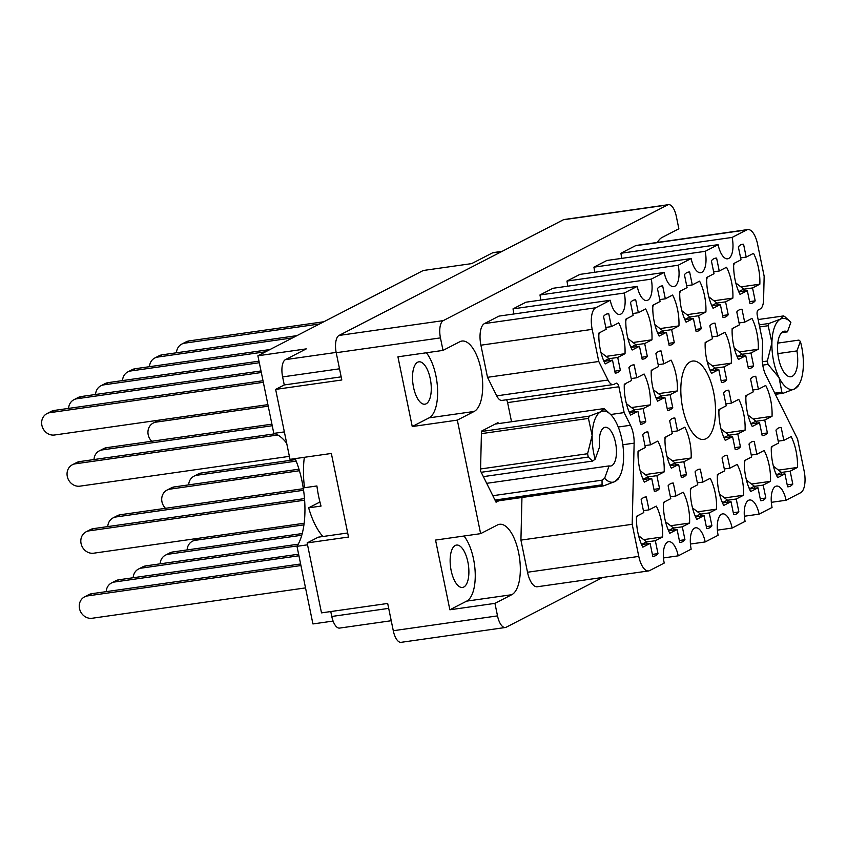 <?xml version="1.0" encoding="UTF-8"?>
<svg xmlns="http://www.w3.org/2000/svg" width="847" height="847" viewBox="0 0 847 847"><rect width="100%" height="100%" fill="white"/><g stroke="black" fill="none" stroke-linecap="round" stroke-linejoin="round"><path stroke-width="1.27" d="M657.981 553.61L655.334 540.714L662.629 536.945A29.92 12.546 81.9 0 0 656.298 506.104L649.003 509.873L646.356 496.967A29.92 12.546 81.9 0 0 645.35 497.02A29.92 12.546 81.9 0 0 641.147 499.656L643.794 512.562L636.499 516.321A29.92 12.546 81.9 0 0 637.886 532.657A29.92 12.546 81.9 0 0 642.831 547.162L650.125 543.393L652.772 556.299A29.92 12.546 81.9 0 0 653.778 556.246A29.92 12.546 81.9 0 0 657.981 553.61L652.381 554.404M659.538 488.55L656.891 475.654L664.186 471.895A29.92 12.546 81.9 0 0 657.854 441.054L650.56 444.813L647.913 431.917A29.92 12.546 81.9 0 0 646.907 431.959A29.92 12.546 81.9 0 0 642.704 434.606L645.35 447.502L638.056 451.26A29.92 12.546 81.9 0 0 639.432 467.608A29.92 12.546 81.9 0 0 644.387 482.102L651.682 478.343L654.329 491.239A29.92 12.546 81.9 0 0 655.334 491.196A29.92 12.546 81.9 0 0 659.538 488.55L653.937 489.354M686.504 474.648L683.857 461.753L691.152 457.994A29.92 12.546 81.9 0 0 684.821 427.153L677.526 430.911L674.879 418.016A29.92 12.546 81.9 0 0 673.873 418.058A29.92 12.546 81.9 0 0 669.67 420.705L672.317 433.6L665.022 437.359A29.92 12.546 81.9 0 0 666.398 453.696A29.92 12.546 81.9 0 0 671.343 468.2L678.648 464.442L681.295 477.337A29.92 12.546 81.9 0 0 682.301 477.295A29.92 12.546 81.9 0 0 686.504 474.648L680.903 475.453M740.437 446.845L737.79 433.95L745.085 430.181A29.92 12.546 81.9 0 0 738.753 399.35L731.459 403.108L728.801 390.202A29.92 12.546 81.9 0 0 727.795 390.255A29.92 12.546 81.9 0 0 723.592 392.892L726.239 405.798L718.944 409.556A29.92 12.546 81.9 0 0 720.331 425.893A29.92 12.546 81.9 0 0 725.276 440.398L732.57 436.639L735.217 449.535A29.92 12.546 81.9 0 0 736.223 449.492A29.92 12.546 81.9 0 0 740.437 446.845L734.836 447.64M767.393 432.944L764.746 420.048L772.041 416.279A29.92 12.546 81.9 0 0 765.72 385.438L758.414 389.207L755.768 376.301A29.92 12.546 81.9 0 0 754.762 376.354A29.92 12.546 81.9 0 0 750.558 378.99L753.205 391.896L745.911 395.655A29.92 12.546 81.9 0 0 747.298 411.991A29.92 12.546 81.9 0 0 752.242 426.496L759.537 422.727L762.184 435.633A29.92 12.546 81.9 0 0 763.189 435.58A29.92 12.546 81.9 0 0 767.393 432.944L761.792 433.738M684.948 539.708L682.301 526.802L689.596 523.044A29.92 12.546 81.9 0 0 683.264 492.202L675.97 495.971L673.323 483.065A29.92 12.546 81.9 0 0 672.317 483.118A29.92 12.546 81.9 0 0 668.114 485.755L670.76 498.65L663.466 502.419A29.92 12.546 81.9 0 0 664.842 518.756A29.92 12.546 81.9 0 0 669.797 533.261L677.092 529.491L679.739 542.398A29.92 12.546 81.9 0 0 680.744 542.345A29.92 12.546 81.9 0 0 684.948 539.708L679.347 540.502M711.914 525.807L709.267 512.901L716.562 509.142A29.92 12.546 81.9 0 0 710.231 478.301L702.936 482.059L700.289 469.164A29.92 12.546 81.9 0 0 699.283 469.206A29.92 12.546 81.9 0 0 695.069 471.853L697.727 484.749L690.421 488.518A29.92 12.546 81.9 0 0 691.808 504.854A29.92 12.546 81.9 0 0 696.753 519.349L704.048 515.59L706.705 528.496A29.92 12.546 81.9 0 0 707.711 528.443A29.92 12.546 81.9 0 0 711.914 525.807L706.313 526.601M738.88 511.906L736.234 498.999L743.528 495.241A29.92 12.546 81.9 0 0 737.197 464.4L729.902 468.158L727.255 455.263A29.92 12.546 81.9 0 0 726.239 455.305A29.92 12.546 81.9 0 0 722.036 457.952L724.683 470.847L717.388 474.606A29.92 12.546 81.9 0 0 718.775 490.953A29.92 12.546 81.9 0 0 723.719 505.447L731.014 501.689L733.661 514.584A29.92 12.546 81.9 0 0 734.677 514.542A29.92 12.546 81.9 0 0 738.88 511.906L733.28 512.7M765.847 497.994L763.189 485.098L770.495 481.34A29.92 12.546 81.9 0 0 764.163 450.498L756.858 454.257L754.211 441.361A29.92 12.546 81.9 0 0 753.205 441.403A29.92 12.546 81.9 0 0 749.002 444.05L751.649 456.946L744.354 460.704A29.92 12.546 81.9 0 0 745.741 477.052A29.92 12.546 81.9 0 0 750.686 491.546L757.98 487.787L760.627 500.683A29.92 12.546 81.9 0 0 761.633 500.641A29.92 12.546 81.9 0 0 765.847 497.994L760.235 498.798M755.185 300.844L752.538 287.948L759.833 284.19A29.92 12.546 81.9 0 0 753.512 253.348L746.207 257.107L743.56 244.211A29.92 12.546 81.9 0 0 742.554 244.254A29.92 12.546 81.9 0 0 738.351 246.9L740.998 259.796L733.703 263.555A29.92 12.546 81.9 0 0 735.09 279.891A29.92 12.546 81.9 0 0 740.034 294.396L747.329 290.637L749.976 303.533A29.92 12.546 81.9 0 0 750.982 303.491A29.92 12.546 81.9 0 0 755.185 300.844L749.584 301.648M728.229 314.745L725.583 301.85L732.877 298.091A29.92 12.546 81.9 0 0 726.546 267.25L719.251 271.008L716.604 258.113A29.92 12.546 81.9 0 0 715.588 258.155A29.92 12.546 81.9 0 0 711.385 260.802L714.032 273.697L706.737 277.456A29.92 12.546 81.9 0 0 708.124 293.803A29.92 12.546 81.9 0 0 713.068 308.297L720.363 304.539L723.01 317.434A29.92 12.546 81.9 0 0 724.016 317.392A29.92 12.546 81.9 0 0 728.229 314.745L722.629 315.55M701.263 328.657L698.616 315.751L705.911 311.992A29.92 12.546 81.9 0 0 699.58 281.151L692.285 284.91L689.638 272.014A29.92 12.546 81.9 0 0 688.632 272.056A29.92 12.546 81.9 0 0 684.418 274.703L687.076 287.599L679.77 291.357A29.92 12.546 81.9 0 0 681.157 307.705A29.92 12.546 81.9 0 0 686.102 322.199L693.397 318.44L696.054 331.336A29.92 12.546 81.9 0 0 697.06 331.293A29.92 12.546 81.9 0 0 701.263 328.657L695.662 329.451M674.297 342.559L671.65 329.652L678.945 325.894A29.92 12.546 81.9 0 0 672.613 295.052L665.318 298.811L662.672 285.915A29.92 12.546 81.9 0 0 661.666 285.958A29.92 12.546 81.9 0 0 657.463 288.605L660.109 301.5L652.815 305.269A29.92 12.546 81.9 0 0 654.191 321.606A29.92 12.546 81.9 0 0 659.135 336.1L666.441 332.342L669.088 345.248A29.92 12.546 81.9 0 0 670.093 345.195A29.92 12.546 81.9 0 0 674.297 342.559L668.696 343.353M647.33 356.46L644.683 343.554L651.978 339.795A29.92 12.546 81.9 0 0 645.647 308.954L638.352 312.723L635.705 299.817A29.92 12.546 81.9 0 0 634.699 299.87A29.92 12.546 81.9 0 0 630.496 302.506L633.143 315.402L625.848 319.171A29.92 12.546 81.9 0 0 627.225 335.507A29.92 12.546 81.9 0 0 632.18 350.012L639.474 346.243L642.121 359.149A29.92 12.546 81.9 0 0 643.127 359.096A29.92 12.546 81.9 0 0 647.33 356.46L641.73 357.254M753.639 365.904L750.982 352.998L758.287 349.239A29.92 12.546 81.9 0 0 751.956 318.398L744.661 322.167L742.004 309.261A29.92 12.546 81.9 0 0 740.998 309.303A29.92 12.546 81.9 0 0 736.795 311.95L739.442 324.846L732.147 328.615A29.92 12.546 81.9 0 0 733.534 344.951A29.92 12.546 81.9 0 0 738.478 359.456L745.773 355.687L748.42 368.593A29.92 12.546 81.9 0 0 749.426 368.54A29.92 12.546 81.9 0 0 753.639 365.904L748.039 366.698M726.673 379.805L724.026 366.899L731.321 363.141A29.92 12.546 81.9 0 0 724.99 332.299L717.695 336.068L715.048 323.162A29.92 12.546 81.9 0 0 714.042 323.215A29.92 12.546 81.9 0 0 709.828 325.851L712.475 338.758L705.18 342.516A29.92 12.546 81.9 0 0 706.567 358.853A29.92 12.546 81.9 0 0 711.512 373.358L718.807 369.588L721.453 382.495A29.92 12.546 81.9 0 0 722.47 382.442A29.92 12.546 81.9 0 0 726.673 379.805L721.072 380.599M792.803 484.092L790.156 471.197L797.451 467.438A29.92 12.546 81.9 0 0 791.119 436.597L783.824 440.355L781.178 427.46A29.92 12.546 81.9 0 0 780.172 427.502A29.92 12.546 81.9 0 0 775.968 430.149L778.615 443.045L771.321 446.803A29.92 12.546 81.9 0 0 772.697 463.14A29.92 12.546 81.9 0 0 777.652 477.644L784.947 473.886L787.594 486.781A29.92 12.546 81.9 0 0 788.599 486.739A29.92 12.546 81.9 0 0 792.803 484.092L787.202 484.897M672.74 407.608L670.093 394.713L677.388 390.943A29.92 12.546 81.9 0 0 671.057 360.113L663.762 363.871L661.115 350.976A29.92 12.546 81.9 0 0 660.109 351.018A29.92 12.546 81.9 0 0 655.906 353.654L658.553 366.56L651.258 370.319A29.92 12.546 81.9 0 0 652.635 386.656A29.92 12.546 81.9 0 0 657.59 401.16L664.884 397.402L667.531 410.297A29.92 12.546 81.9 0 0 668.537 410.255A29.92 12.546 81.9 0 0 672.74 407.608L667.14 408.402M645.774 421.51L643.127 408.614L650.422 404.855A29.92 12.546 81.9 0 0 644.101 374.014L636.796 377.773L634.149 364.877A29.92 12.546 81.9 0 0 633.143 364.919A29.92 12.546 81.9 0 0 628.94 367.566L631.587 380.462L624.292 384.22A29.92 12.546 81.9 0 0 625.679 400.557A29.92 12.546 81.9 0 0 630.623 415.062L637.918 411.303L640.565 424.199A29.92 12.546 81.9 0 0 641.571 424.156A29.92 12.546 81.9 0 0 645.774 421.51L640.173 422.314M606.759 314.004L608.739 313.718A29.92 12.546 -98.1 0 0 607.733 313.771A29.92 12.546 -98.1 0 0 603.53 316.407L606.177 329.314L598.882 333.072A29.92 12.546 81.9 0 0 600.269 349.409A29.92 12.546 81.9 0 0 605.213 363.914L612.508 360.144L603.985 361.362M771.331 502.335L786.08 500.238L800.637 492.732A18.412 7.718 81.9 0 0 804.163 471.144L797.567 439.021L765.868 375.232A18.412 7.718 -98.1 0 1 763.073 366.793A18.412 7.718 -98.1 0 1 762.194 357.349L762.586 341.225L757.282 315.402A4.606 1.927 -98.1 0 1 758.16 310.013L760.288 308.911A13.806 5.791 81.9 0 0 763.581 299.796L764.153 276.217L757.557 244.095A18.412 7.718 81.9 0 0 747.774 229.569A18.412 7.718 81.9 0 0 746.694 229.918L732.136 237.425L620.872 253.264A17.946 7.528 81.9 0 1 621.603 258.388M713.629 392.277A39.576 16.601 81.9 0 0 692.592 361.066A39.576 16.601 81.9 0 0 682.714 408.222A39.576 16.601 81.9 0 0 703.741 439.434A39.576 16.601 81.9 0 0 713.629 392.277M467.872 561.953A21.397 8.978 81.9 0 0 456.491 545.076A21.397 8.978 81.9 0 0 451.155 570.571A21.397 8.978 81.9 0 0 462.526 587.447A21.397 8.978 81.9 0 0 467.872 561.953M430.255 378.704A21.397 8.978 81.9 0 0 418.884 361.828A21.397 8.978 81.9 0 0 413.537 387.323A21.397 8.978 81.9 0 0 424.908 404.199A21.397 8.978 81.9 0 0 430.255 378.704M347.672 532.985L318.313 537.167L307.143 542.927L348.509 537.04L331.346 453.463L289.992 459.349L275.635 389.398L341.807 379.985L336.217 352.712A14.727 6.173 -98.1 0 1 339.033 335.444L563.371 219.775A14.727 6.173 -98.1 0 1 564.229 219.5L668.463 204.667A14.727 6.173 81.9 0 0 667.605 204.942L443.267 320.621A14.727 6.173 81.9 0 0 440.451 337.889L443.013 350.404L459.826 341.733A35.902 15.055 81.9 0 1 461.922 341.055A35.902 15.055 81.9 0 1 481.477 371.907A35.902 15.055 81.9 0 1 474.14 411.462L457.327 420.123L480.63 533.652L497.443 524.981A35.902 15.055 -98.1 0 1 499.539 524.304A35.902 15.055 -98.1 0 1 519.095 555.156A35.902 15.055 -98.1 0 1 511.747 594.71L494.944 603.371L497.517 615.885A14.727 6.173 81.9 0 0 505.341 627.5A14.727 6.173 81.9 0 0 506.199 627.225L602.725 577.453M307.535 544.812L296.99 546.315L312.924 623.943L333.093 621.073M295.18 458.608A60.984 25.579 -98.1 0 1 302.03 481.276A60.984 25.579 -98.1 0 1 296.99 546.315M646.356 496.967L644.366 497.253M647.913 431.917L645.922 432.203M674.879 418.016L672.889 418.291M728.801 390.202L726.821 390.488M755.768 376.301L753.777 376.587M673.323 483.065L671.332 483.351M700.289 469.164L698.299 469.45M727.255 455.263L725.265 455.548M754.211 441.361L752.231 441.636M743.56 244.211L741.58 244.487M716.604 258.113L714.614 258.388M689.638 272.014L687.648 272.3M662.672 285.915L660.681 286.201M635.705 299.817L633.715 300.103M742.004 309.261L740.024 309.547M715.048 323.162L713.058 323.448M781.178 427.46L779.187 427.735M661.115 350.976L659.125 351.251M634.149 364.877L632.169 365.152M657.473 242.422A35.902 15.055 -98.1 0 1 662.058 237.467L678.86 228.796L676.298 216.281A14.727 6.173 81.9 0 0 668.463 204.667M498.46 423.606L497.983 422.642L481.477 431.144L480.524 470.932L496.067 502.218L498.841 500.778M592.18 329.367L480.905 345.195A18.412 7.718 -98.1 0 1 484.431 323.607L498.989 316.1L610.253 300.272L595.695 307.779A18.412 7.718 81.9 0 0 592.18 329.367L598.765 361.489L607.987 380.028A13.806 5.791 81.9 0 0 613.228 384.58A13.806 5.791 81.9 0 0 614.033 384.326L616.15 383.225A4.606 1.927 -98.1 0 1 616.425 383.14A4.606 1.927 -98.1 0 1 618.871 386.772L507.607 402.6L511.535 421.753M507.607 402.6A4.606 1.927 81.9 0 0 506.474 399.773M613.228 384.58L501.953 400.419A13.806 5.791 -98.1 0 1 496.723 395.856L607.987 380.028M480.905 345.195L487.501 377.317L496.723 395.856M540.704 300.103A17.946 7.528 -98.1 0 0 539.973 294.968L552.922 288.298L664.186 272.469L651.237 279.139A17.946 7.528 -98.1 0 1 646.759 300.526A17.946 7.528 -98.1 0 1 637.219 286.371L525.955 302.199L513.017 308.869A17.946 7.528 -98.1 0 1 513.737 314.004M566.939 281.066L678.203 265.238L691.152 258.557L579.888 274.396L566.939 281.066A17.946 7.528 -98.1 0 1 567.67 286.201M594.636 272.289A17.946 7.528 81.9 0 0 593.906 267.165L705.17 251.337L718.108 244.656A17.946 7.528 81.9 0 0 727.647 258.811A17.946 7.528 81.9 0 0 732.136 237.425M718.108 244.656L606.844 260.495L593.906 267.165M746.694 229.918L635.43 245.757L620.872 253.264M635.43 245.757A18.412 7.718 -98.1 0 1 636.51 245.408L747.774 229.569M648.569 570.931L537.305 586.759A18.412 7.718 -98.1 0 1 527.512 572.244L638.786 556.415A18.412 7.718 81.9 0 0 648.569 570.931A18.412 7.718 81.9 0 0 649.638 570.582L664.207 563.075A17.946 7.528 81.9 0 1 668.685 541.688A17.946 7.528 81.9 0 1 678.225 555.844L663.476 557.94M521.953 497.496L520.926 540.121L527.512 572.244M505.341 627.5L401.107 642.333A14.727 6.173 -98.1 0 1 393.283 630.719L387.682 603.456L321.5 612.868L307.143 542.927M480.63 533.652L435.549 540.068L449.863 609.787L494.944 603.371M443.013 350.404L397.931 356.82L412.245 426.539L457.327 420.123M391.229 620.735L339.605 628.082A14.727 6.173 -98.1 0 1 331.78 616.468L330.775 611.555M341.172 376.851L284.264 384.951L282.612 376.904A14.727 6.173 -98.1 0 1 285.428 359.636L306.275 348.879L257.88 355.772L273.814 433.399A60.984 25.579 -98.1 0 1 286.699 443.309M257.88 355.772L423.256 270.5L471.652 263.618L492.509 252.861A14.727 6.173 -98.1 0 1 493.367 252.586L502.176 251.326M284.264 384.951L275.635 389.398M273.814 433.399L284.359 431.896M606.081 356.396L625.022 353.697L617.717 357.466L620.375 370.361L614.774 371.155M620.375 370.361A29.92 12.546 -98.1 0 1 616.161 372.998A29.92 12.546 -98.1 0 1 615.155 373.051L612.508 360.144M678.203 265.238A17.946 7.528 -98.1 0 1 673.725 286.625A17.946 7.528 -98.1 0 1 664.186 272.469M539.973 294.968L651.237 279.139M637.219 286.371L624.281 293.041A17.946 7.528 -98.1 0 1 619.792 314.428A17.946 7.528 -98.1 0 1 610.253 300.272M513.017 308.869L624.281 293.041M487.501 377.317L598.765 361.489M618.871 386.772L624.165 412.595L630.464 425.268A18.412 7.718 -98.1 0 1 634.138 443.15L622.81 444.76M610.655 414.522L624.165 412.595M520.926 540.121L632.19 524.293L634.138 443.15M632.19 524.293L638.786 556.415M690.432 544.039L705.191 541.942A17.946 7.528 81.9 0 0 695.652 527.787A17.946 7.528 81.9 0 0 691.163 549.174L678.225 555.844M717.398 530.137L732.147 528.041A17.946 7.528 81.9 0 0 722.607 513.885A17.946 7.528 81.9 0 0 718.129 535.272L705.191 541.942M744.365 516.236L759.113 514.14A17.946 7.528 -98.1 0 0 749.574 499.984A17.946 7.528 -98.1 0 0 745.095 521.371L732.147 528.041M786.08 500.238A17.946 7.528 -98.1 0 0 776.54 486.083A17.946 7.528 -98.1 0 0 772.062 507.459L759.113 514.14M691.152 258.557A17.946 7.528 81.9 0 0 700.691 272.713A17.946 7.528 81.9 0 0 705.17 251.337M608.739 313.718L611.396 326.624L618.691 322.855A29.92 12.546 81.9 0 1 625.022 353.697M412.245 426.539L429.048 417.867A35.902 15.055 81.9 0 0 437.571 389.239A35.902 15.055 81.9 0 0 426.369 352.765M463.987 536.013A35.902 15.055 -98.1 0 1 475.188 572.487A35.902 15.055 -98.1 0 1 466.665 601.126L511.747 594.71M449.863 609.787L466.665 601.126M617.717 357.466L608.961 358.705M611.396 326.624L605.785 327.418M643.127 408.614L634.371 409.863M631.481 407.545L650.422 404.855M636.796 377.773L631.195 378.567M637.918 411.303L629.395 412.51M670.093 394.713L661.338 395.951M658.447 393.643L677.388 390.943M663.762 363.871L658.161 364.665M664.884 397.402L656.361 398.609M790.156 471.197L781.4 472.446M778.509 470.127L797.451 467.438M783.824 440.355L778.224 441.149M784.947 473.886L776.424 475.093M724.026 366.899L715.27 368.149M712.38 365.84L731.321 363.141M717.695 336.068L712.094 336.862M718.807 369.588L710.284 370.806M750.982 352.998L742.237 354.247M739.346 351.939L758.287 349.239M744.661 322.167L739.06 322.961M745.773 355.687L737.25 356.905M644.683 343.554L635.928 344.803M633.037 342.495L651.978 339.795M638.352 312.723L632.751 313.517M639.474 346.243L630.951 347.461M671.65 329.652L662.894 330.902M660.004 328.583L678.945 325.894M665.318 298.811L659.718 299.616M666.441 332.342L657.918 333.559M698.616 315.751L689.86 317M686.97 314.682L705.911 311.992M692.285 284.91L686.684 285.714M693.397 318.44L684.874 319.658M725.583 301.85L716.827 303.099M713.936 300.78L732.877 298.091M719.251 271.008L713.65 271.802M720.363 304.539L711.84 305.746M752.538 287.948L743.782 289.198M740.892 286.879L759.833 284.19M746.207 257.107L740.606 257.901M747.329 290.637L738.806 291.844M763.189 485.098L754.433 486.347M751.543 484.029L770.495 481.34M756.858 454.257L751.257 455.051M757.98 487.787L749.457 488.994M736.234 498.999L727.478 500.249M724.587 497.93L743.528 495.241M729.902 468.158L724.301 468.963M731.014 501.689L722.491 502.906M709.267 512.901L700.511 514.15M697.621 511.832L716.562 509.142M702.936 482.059L697.335 482.864M704.048 515.59L695.525 516.808M682.301 526.802L673.545 528.052M670.655 525.743L689.596 523.044M675.97 495.971L670.369 496.766M677.092 529.491L668.569 530.709M764.746 420.048L755.99 421.287M753.099 418.979L772.041 416.279M758.414 389.207L752.814 390.001M759.537 422.727L751.014 423.945M737.79 433.95L729.034 435.189M726.144 432.881L745.085 430.181M731.459 403.108L725.858 403.903M732.57 436.639L724.047 437.846M683.857 461.753L675.101 463.002M672.211 460.683L691.152 457.994M677.526 430.911L671.925 431.705M678.648 464.442L670.125 465.649M656.891 475.654L648.135 476.903M645.245 474.585L664.186 471.895M650.56 444.813L644.959 445.617M651.682 478.343L643.159 479.55M655.334 540.714L646.579 541.953M643.688 539.645L662.629 536.945M649.003 509.873L643.402 510.667M650.125 543.393L641.603 544.61M771.278 448.137L772.528 446.189M781.792 474.331L781.379 472.33L773.406 466.21M777.154 474.987L775.778 473.568M781.379 472.33L777.07 474.553M267.917 404.644L54.515 435.009A11.509 10.333 62.7 0 1 42.35 426.973A11.509 10.333 62.7 0 1 46.956 413.611L51.265 411.388A11.509 10.333 62.7 0 1 54.25 410.435L263.004 380.727M598.84 334.406L600.089 332.448M609.353 360.6L608.94 358.599L600.968 352.468M46.956 413.611A11.509 10.333 62.7 0 1 49.931 412.658L263.322 382.293M604.716 361.256L603.339 359.827M608.94 358.599L604.631 360.822M289.378 456.353L79.925 486.157A11.509 10.333 62.7 0 1 67.76 478.121A11.509 10.333 62.7 0 1 72.366 464.759L76.675 462.536A11.509 10.333 62.7 0 1 79.66 461.583L275.127 433.77M624.25 385.554L625.499 383.606M634.763 411.748L634.35 409.747L626.378 403.627M72.366 464.759A11.509 10.333 62.7 0 1 75.341 463.817L277.816 434.998M630.126 412.404L628.749 410.986M634.35 409.747L630.041 411.97M94.017 459.54A11.509 10.333 62.7 0 1 99.321 450.858L103.641 448.635A11.509 10.333 62.7 0 1 106.616 447.682L271.919 424.167M651.216 371.653L652.465 369.694M661.729 397.846L661.316 395.845L653.344 389.715M99.321 450.858A11.509 10.333 62.7 0 1 102.307 449.905L272.247 425.734M657.092 398.503L655.716 397.084M661.316 395.845L657.007 398.069M151.74 441.266A11.509 10.333 62.7 0 1 153.254 423.055L157.574 420.821A11.509 10.333 62.7 0 1 159.681 420.048M705.149 343.85L706.387 341.892M715.651 370.044L715.249 368.043L707.266 361.913M153.254 423.055A11.509 10.333 62.7 0 1 156.229 422.102L268.224 406.168M711.025 370.7L709.638 369.271M715.249 368.043L710.929 370.266M732.104 329.949L733.354 327.99M742.618 356.142L742.205 354.141L734.233 348.011M737.981 356.799L736.604 355.369M742.205 354.141L737.896 356.365M68.607 408.392A11.509 10.333 62.7 0 1 73.922 399.71L78.231 397.476A11.509 10.333 62.7 0 1 81.206 396.534L261.003 370.954M625.806 320.505L627.055 318.546M636.319 346.698L635.906 344.697L627.934 338.567M73.922 399.71A11.509 10.333 62.7 0 1 76.897 398.757L261.321 372.521M631.682 347.355L630.306 345.925M635.906 344.697L631.597 346.921M95.573 394.49A11.509 10.333 62.7 0 1 100.878 385.798L105.197 383.575A11.509 10.333 62.7 0 1 108.172 382.632L258.991 361.171M652.772 306.603L654.011 304.645M663.286 332.797L662.873 330.785L654.9 324.666M100.878 385.798A11.509 10.333 62.7 0 1 103.863 384.856L259.309 362.738M658.648 333.453L657.272 332.024M662.873 330.785L658.553 333.019M122.54 380.589A11.509 10.333 62.7 0 1 127.844 371.897L132.164 369.673A11.509 10.333 62.7 0 1 135.139 368.731L269.96 349.546M679.739 292.702L680.977 290.743M690.252 318.885L689.839 316.884L681.856 310.764M127.844 371.897A11.509 10.333 62.7 0 1 130.83 370.954L265.64 351.77M685.615 319.552L684.238 318.123M689.839 316.884L685.519 319.107M149.506 366.687A11.509 10.333 62.7 0 1 154.81 357.995L159.12 355.772A11.509 10.333 62.7 0 1 162.105 354.829L296.916 335.645M706.694 278.79L707.944 276.842M717.208 304.984L716.795 302.982L708.823 296.863M154.81 357.995A11.509 10.333 62.7 0 1 157.786 357.053L292.607 337.868M712.571 305.651L711.194 304.221M716.795 302.982L712.486 305.206M176.472 352.786A11.509 10.333 62.7 0 1 181.777 344.094L186.086 341.87A11.509 10.333 62.7 0 1 189.072 340.918L323.882 321.744M733.661 264.889L734.91 262.941M744.174 291.082L743.761 289.081L735.789 282.962M181.777 344.094A11.509 10.333 62.7 0 1 184.752 343.151L319.573 323.967M739.537 291.739L738.161 290.32M743.761 289.081L739.452 291.304M187.123 549.936A11.509 10.333 62.7 0 1 192.428 541.244L196.737 539.02A11.509 10.333 62.7 0 1 198.844 538.237M744.312 462.038L745.561 460.09M754.825 488.232L754.412 486.231L746.44 480.111M192.428 541.244A11.509 10.333 62.7 0 1 195.403 540.301L303.946 524.854M750.188 488.899L748.812 487.47M754.412 486.231L750.103 488.454M160.157 563.837A11.509 10.333 62.7 0 1 165.461 555.145L169.771 552.922A11.509 10.333 62.7 0 1 172.756 551.979L302.231 533.557M717.345 475.95L718.595 473.992M727.859 502.133L727.457 500.132L719.474 494.013M165.461 555.145A11.509 10.333 62.7 0 1 168.437 554.203L301.776 535.23M723.222 502.8L721.845 501.371M727.457 500.132L723.137 502.356M133.191 577.739A11.509 10.333 62.7 0 1 138.495 569.046L142.815 566.823A11.509 10.333 62.7 0 1 145.79 565.881L298.239 544.187M690.39 489.852L691.628 487.893M700.903 516.045L700.49 514.034L692.507 507.914M138.495 569.046A11.509 10.333 62.7 0 1 141.481 568.104L297.233 545.944M696.266 516.702L694.889 515.272M700.49 514.034L696.17 516.268M106.224 591.64A11.509 10.333 62.7 0 1 111.529 582.958L115.848 580.724A11.509 10.333 62.7 0 1 118.824 579.782L298.61 554.203M663.423 503.753L664.662 501.795M673.937 529.947L673.524 527.946L665.551 521.816M111.529 582.958A11.509 10.333 62.7 0 1 114.514 582.005L298.938 555.77M669.299 530.603L667.923 529.174M673.524 527.946L669.204 530.169M188.669 484.876A11.509 10.333 62.7 0 1 193.984 476.194L198.293 473.971A11.509 10.333 62.7 0 1 201.279 473.018L295.582 459.603M745.868 396.989L747.118 395.03M756.382 423.182L755.969 421.181L747.996 415.051M193.984 476.194A11.509 10.333 62.7 0 1 196.959 475.241L296.196 461.128M751.744 423.839L750.368 422.409M755.969 421.181L751.66 423.405M165.504 508.306A11.509 10.333 62.7 0 1 167.018 490.095L171.327 487.872A11.509 10.333 62.7 0 1 174.313 486.919L298.97 469.185M718.902 410.89L720.151 408.932M729.415 437.084L729.002 435.083L721.03 428.953M167.018 490.095A11.509 10.333 62.7 0 1 169.993 489.143L299.425 470.731M724.778 437.74L723.402 436.321M729.002 435.083L724.693 437.306M107.781 526.59A11.509 10.333 62.7 0 1 113.085 517.898L117.405 515.675A11.509 10.333 62.7 0 1 120.38 514.732L303.353 488.687M664.98 438.693L666.218 436.745M675.493 464.887L675.08 462.886L667.097 456.766M113.085 517.898A11.509 10.333 62.7 0 1 116.071 516.956L303.586 490.265M670.856 465.543L669.479 464.124M675.08 462.886L670.76 465.109M304.158 523.255L93.689 553.197A11.509 10.333 62.7 0 1 81.524 545.172A11.509 10.333 62.7 0 1 86.129 531.8L90.438 529.576A11.509 10.333 62.7 0 1 93.414 528.634L304.507 498.597M638.013 452.605L639.263 450.646M648.527 478.788L648.114 476.787L640.141 470.667M86.129 531.8A11.509 10.333 62.7 0 1 89.104 530.857L304.624 500.185M643.889 479.455L642.513 478.026M648.114 476.787L643.805 479.01M305.534 587.892L92.132 618.257A11.509 10.333 62.7 0 1 79.967 610.221A11.509 10.333 62.7 0 1 84.573 596.86L88.882 594.636A11.509 10.333 62.7 0 1 91.868 593.683L300.621 563.975M636.457 517.655L637.706 515.696M646.97 543.848L646.557 541.847L638.585 535.717M84.573 596.86A11.509 10.333 62.7 0 1 87.548 595.907L300.939 565.542M642.333 544.505L640.957 543.075M646.557 541.847L642.248 544.07M304.348 457.306A57.532 24.129 81.9 0 0 304.507 487.724L316.916 485.956A57.532 24.129 81.9 0 0 318.62 496.204A57.532 24.129 81.9 0 0 321.045 506.072L308.636 507.829A57.532 24.129 81.9 0 0 322.919 536.511M319.944 502.006L308.636 507.829M480.567 468.963L587.596 453.727A40.497 16.993 81.9 0 0 587.924 455.4A40.497 16.993 81.9 0 0 588.273 457.052L481.191 472.287M494.987 500.058L602.069 484.812L602.037 480.175L604.62 478.311A35.902 15.055 81.9 0 0 615.028 481.52A35.902 15.055 81.9 0 0 619.252 477.189A35.902 15.055 81.9 0 0 623.593 457.825A35.902 15.055 81.9 0 0 621.899 439.424A35.902 15.055 81.9 0 0 616.436 422.96A35.902 15.055 81.9 0 0 610.274 414.151A35.902 15.055 81.9 0 0 600.714 411.79A35.902 15.055 81.9 0 0 592.148 435.485A35.902 15.055 81.9 0 0 595.134 459.222L592.551 461.096L483.351 476.628M592.551 461.096L588.273 457.052M602.069 484.812A40.497 16.993 81.9 0 0 603.572 485.882L495.58 501.244M618.215 478.333L615.028 481.52L603.572 485.882M587.596 453.727L592.148 435.485L588.443 418.418L481.414 433.643M481.467 431.494L589.258 416.152L600.714 411.79L603.911 408.603L495.209 424.072M589.258 416.152A40.497 16.993 81.9 0 0 588.443 418.418M603.911 408.603A40.497 16.993 81.9 0 1 605.404 409.673L610.274 414.151M486.676 483.33L609.109 465.903A19.555 8.205 81.9 0 0 610.634 466.019A19.555 8.205 81.9 0 0 616.002 445.501A19.555 8.205 81.9 0 0 605.118 427.29A19.555 8.205 81.9 0 0 599.623 446.824L595.134 459.222M604.62 478.311L609.109 465.903M492.838 495.707L602.037 480.175M762.342 361.754L767.35 361.044L771.913 342.802A35.902 15.055 81.9 0 0 773.618 361.193A35.902 15.055 81.9 0 0 779.071 377.656L768.038 364.369L762.755 365.121M767.35 361.044A40.497 16.993 81.9 0 0 767.678 362.717A40.497 16.993 81.9 0 0 768.038 364.369M797.98 385.639L794.793 388.826A35.902 15.055 81.9 0 0 799.007 384.506A35.902 15.055 81.9 0 0 803.358 365.142A35.902 15.055 81.9 0 0 800.373 341.394L798.922 340.102L777.811 343.109M781.654 332.67L787.445 331.844L790.886 322.315A35.902 15.055 81.9 0 0 790.039 321.468A35.902 15.055 81.9 0 0 780.479 319.107L783.666 315.92L758.139 319.552M783.666 315.92A40.497 16.993 81.9 0 1 785.169 316.979L790.039 321.468M774.761 393.135L781.834 392.129L779.071 377.656A35.902 15.055 81.9 0 0 794.793 388.826L783.327 393.199L775.354 394.331M781.834 392.129A40.497 16.993 81.9 0 0 783.327 393.199M759.23 324.867L769.023 323.469L780.479 319.107A35.902 15.055 81.9 0 0 771.913 342.802L768.197 325.724L759.653 326.942M769.023 323.469A40.497 16.993 81.9 0 0 768.197 325.724M777.864 353.633L796.921 350.923L800.373 341.394M787.445 331.844A23.007 9.656 81.9 0 0 784.396 331.188A23.007 9.656 81.9 0 0 778.075 355.327A23.007 9.656 81.9 0 0 790.876 376.746A23.007 9.656 81.9 0 0 796.921 350.923M440.451 337.889L336.217 352.712M393.283 630.719L497.517 615.885M339.033 335.444L443.267 320.621M667.605 204.942L563.371 219.775M331.78 616.468L388.688 608.368M339.52 368.805L282.612 376.904M501.763 251.548L492.509 252.861M285.428 359.636L336.153 352.416M484.431 323.607L595.695 307.779M618.246 427.015L630.464 425.268M429.048 417.867L474.14 411.462M54.25 410.435L49.931 412.658M79.66 461.583L75.341 463.817M106.616 447.682L102.307 449.905M160.432 419.932L156.229 422.102M81.206 396.534L76.897 398.757M108.172 382.632L103.863 384.856M135.139 368.731L130.83 370.954M162.105 354.829L157.786 357.053M189.072 340.918L184.752 343.151M199.606 538.131L195.403 540.301M172.756 551.979L168.437 554.203M145.79 565.881L141.481 568.104M118.824 579.782L114.514 582.005M201.279 473.018L196.959 475.241M174.313 486.919L169.993 489.143M120.38 514.732L116.071 516.956M93.414 528.634L89.104 530.857M91.868 593.683L87.548 595.907M619.252 477.189L618.014 479.264M799.007 384.506L797.779 386.581"/></g></svg>
